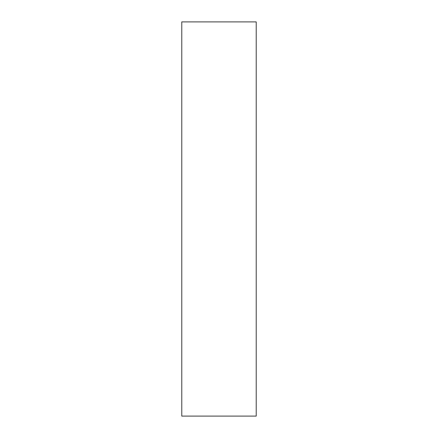 <?xml version="1.0" encoding="UTF-8"?>
<svg xmlns="http://www.w3.org/2000/svg" width="438" height="438" viewBox="0 0 438 438"><rect width="100%" height="100%" fill="white"/><g stroke="black" fill="none" stroke-linecap="round" stroke-linejoin="round"><path stroke-width="0.66" d="M256.219 21.9L181.781 21.9L181.781 416.1L256.219 416.1L256.219 21.9"/></g></svg>
